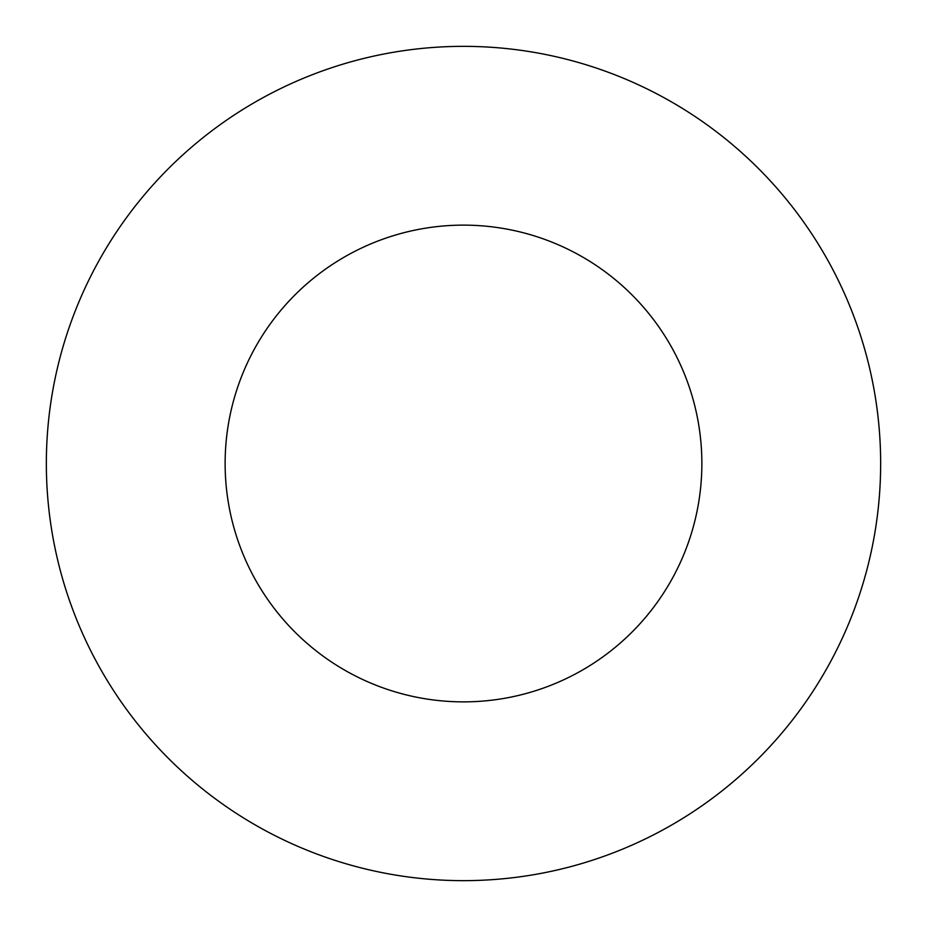 <?xml version="1.0" encoding="UTF-8"?>
<svg xmlns="http://www.w3.org/2000/svg" width="927" height="927" viewBox="0 0 927 927"><rect width="100%" height="100%" fill="white"/><g stroke="black" fill="none" stroke-linecap="round" stroke-linejoin="round"><path stroke-width="1.39" d="M701.866 463.5A238.366 238.366 0 0 1 344.311 669.931A238.366 238.366 0 0 1 344.311 257.069A238.366 238.366 0 0 1 701.866 463.5M880.65 463.5A417.15 417.15 0 0 1 254.925 824.763A417.15 417.15 0 0 1 254.925 102.237A417.15 417.15 0 0 1 880.65 463.5"/></g></svg>
